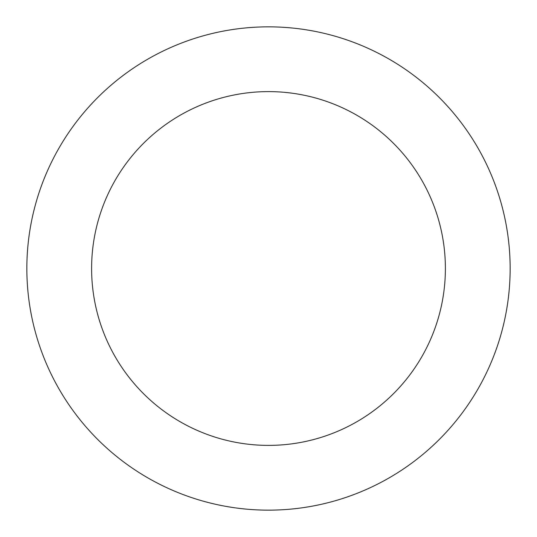 <?xml version="1.0" encoding="UTF-8"?>
<svg xmlns="http://www.w3.org/2000/svg" width="537" height="537" viewBox="0 0 537 537"><rect width="100%" height="100%" fill="white"/><g stroke="black" fill="none" stroke-linecap="round" stroke-linejoin="round"><path stroke-width="0.81" d="M445.388 268.5A176.888 176.888 0 0 1 180.056 421.693A176.888 176.888 0 0 1 180.056 115.307A176.888 176.888 0 0 1 445.388 268.5M510.15 268.5A241.65 241.65 0 0 1 147.675 477.776A241.65 241.65 0 0 1 147.675 59.224A241.65 241.65 0 0 1 510.15 268.5"/></g></svg>
